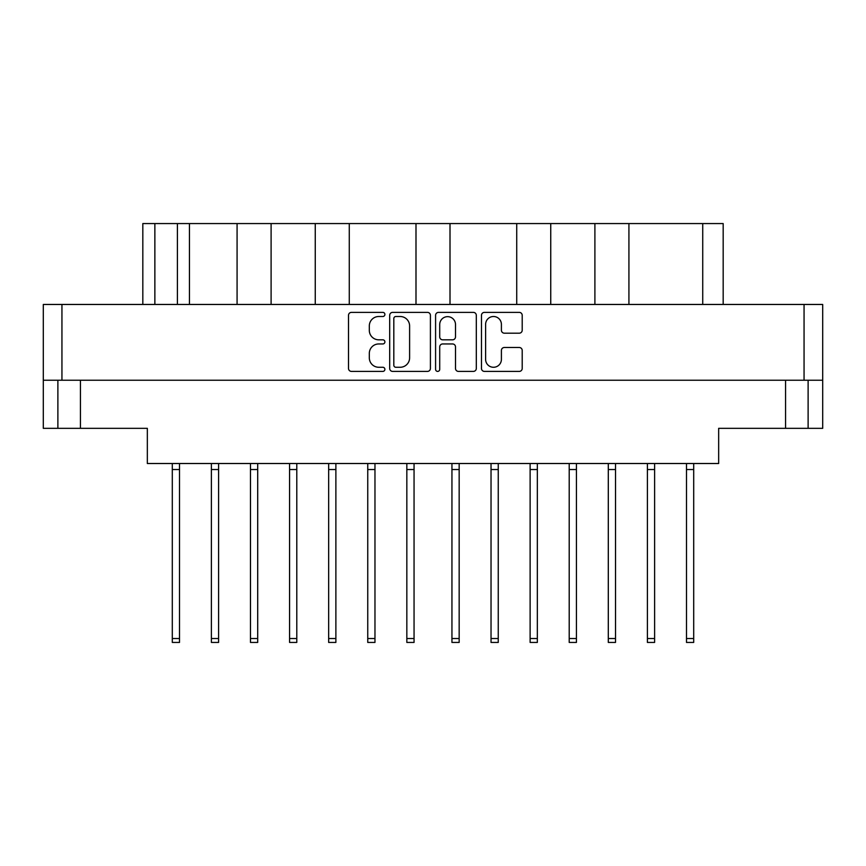 <?xml version="1.0" encoding="UTF-8"?>
<svg xmlns="http://www.w3.org/2000/svg" width="866" height="866" viewBox="0 0 866 866"><rect width="100%" height="100%" fill="white"/><g stroke="black" fill="none" stroke-linecap="round" stroke-linejoin="round"><path stroke-width="1.3" d="M485.61 359.379A7.891 7.891 0 0 0 493.501 367.271A7.891 7.891 0 0 0 501.403 359.379L501.403 350.449A2.955 2.955 0 0 1 504.348 347.493L519.254 347.493A2.955 2.955 0 0 1 522.209 350.449L522.209 368.451A2.955 2.955 0 0 1 519.254 371.406L484.43 371.406A2.955 2.955 0 0 1 481.474 368.451L481.474 315.321A2.955 2.955 0 0 1 484.43 312.377L519.254 312.377A2.955 2.955 0 0 1 522.209 315.321L522.209 330.227A2.955 2.955 0 0 1 519.254 333.183L504.348 333.183A2.955 2.955 0 0 1 501.403 330.227L501.403 324.404A7.891 7.891 0 0 0 493.501 316.501A7.891 7.891 0 0 0 485.61 324.404L485.61 359.379M437.644 371.406A2.068 2.068 0 0 0 439.712 369.338L439.712 346.909A2.955 2.955 0 0 1 442.667 343.954L452.55 343.954A2.955 2.955 0 0 1 455.505 346.909L455.505 368.451A2.955 2.955 0 0 0 458.46 371.406L473.366 371.406A2.955 2.955 0 0 0 476.311 368.451L476.311 315.321A2.955 2.955 0 0 0 473.366 312.377L438.532 312.377A2.955 2.955 0 0 0 435.587 315.321L435.587 369.338A2.068 2.068 0 0 0 437.644 371.406M430.413 368.451L430.413 315.321A2.955 2.955 0 0 0 427.468 312.377L392.634 312.377A2.955 2.955 0 0 0 389.689 315.321L389.689 368.451A2.955 2.955 0 0 0 392.634 371.406L427.468 371.406A2.955 2.955 0 0 0 430.413 368.451M43.3 304.453L43.3 380.228L43.3 304.453L822.7 304.453L822.7 428.334L785.559 428.334L785.559 380.228M822.7 304.453L822.7 380.228L43.3 380.228L43.3 428.334L57.881 428.334L57.881 380.228M378.767 316.501L382.826 316.501A2.068 2.068 0 0 0 384.894 314.445A2.068 2.068 0 0 0 382.826 312.377L351.466 312.377A2.955 2.955 0 0 0 348.511 315.321L348.511 368.451A2.955 2.955 0 0 0 351.466 371.406L382.826 371.406A2.068 2.068 0 0 0 384.894 369.338A2.068 2.068 0 0 0 382.826 367.271L378.767 367.271A9.45 9.45 0 0 1 369.317 357.831L369.317 353.404A9.45 9.45 0 0 1 378.767 343.954L382.826 343.954A2.068 2.068 0 0 0 384.894 341.886A2.068 2.068 0 0 0 382.826 339.818L378.767 339.818A9.45 9.45 0 0 1 369.317 330.379L369.317 325.952A9.45 9.45 0 0 1 378.767 316.501M516.721 304.453L516.721 223.569L450.006 223.569L450.006 304.453M594.899 304.453L594.899 223.569L550.744 223.569L550.744 304.453M237.078 304.453L237.078 223.569L189.438 223.569L189.438 304.453M315.256 304.453L315.256 223.569L271.101 223.569L271.101 304.453M415.994 304.453L415.994 223.569L349.279 223.569L349.279 304.453M80.441 380.228L80.441 428.334L147.339 428.334L147.339 463.516L718.661 463.516L718.661 428.334L785.559 428.334M808.119 380.228L808.119 428.334M80.441 428.334L57.881 428.334M142.825 304.453L142.825 223.569L189.438 223.569M702.727 304.453L702.727 223.569L628.922 223.569L628.922 304.453M702.727 223.569L723.175 223.569L723.175 304.453M550.744 223.569L516.721 223.569M628.922 223.569L594.899 223.569M271.101 223.569L237.078 223.569M349.279 223.569L315.256 223.569M450.006 223.569L415.994 223.569M395.881 316.501A2.068 2.068 0 0 0 393.814 318.569L393.814 365.203A2.068 2.068 0 0 0 395.881 367.271L400.168 367.271A9.45 9.45 0 0 0 409.607 357.831L409.607 325.952A9.45 9.45 0 0 0 400.168 316.501L395.881 316.501M455.505 324.544A7.891 7.891 0 0 0 447.614 316.653A7.891 7.891 0 0 0 439.712 324.544L439.712 336.874A2.955 2.955 0 0 0 442.667 339.818L452.55 339.818A2.955 2.955 0 0 0 455.505 336.874L455.505 324.544M693.698 463.516L693.698 642.431L686.489 642.431L686.489 463.516M693.698 469.534L686.489 469.534M498.253 463.516L498.253 642.431L491.033 642.431L491.033 463.516M498.253 469.534L491.033 469.534M576.431 463.516L576.431 642.431L569.211 642.431L569.211 463.516M576.431 469.534L569.211 469.534M654.609 463.516L654.609 642.431L647.4 642.431L647.4 463.516M654.609 469.534L647.4 469.534M179.511 463.516L179.511 642.431L172.302 642.431L172.302 463.516M179.511 469.534L172.302 469.534M257.7 463.516L257.7 642.431L250.48 642.431L250.48 463.516M257.7 469.534L250.48 469.534M335.878 463.516L335.878 642.431L328.658 642.431L328.658 463.516M335.878 469.534L328.658 469.534M414.056 463.516L414.056 642.431L406.836 642.431L406.836 463.516M414.056 469.534L406.836 469.534M218.6 463.516L218.6 642.431L211.391 642.431L211.391 463.516M218.6 469.534L211.391 469.534M296.789 463.516L296.789 642.431L289.569 642.431L289.569 463.516M296.789 469.534L289.569 469.534M374.967 463.516L374.967 642.431L367.747 642.431L367.747 463.516M374.967 469.534L367.747 469.534M459.164 463.516L459.164 642.431L451.944 642.431L451.944 463.516M459.164 469.534L451.944 469.534M537.342 463.516L537.342 642.431L530.122 642.431L530.122 463.516M537.342 469.534L530.122 469.534M615.52 463.516L615.52 642.431L608.3 642.431L608.3 463.516M615.52 469.534L608.3 469.534M61.941 304.453L61.941 380.228M804.059 380.228L804.059 304.453M154.862 223.569L154.862 304.453M177.411 304.453L177.411 223.569M693.698 638.523L686.489 638.523M498.253 638.523L491.033 638.523M576.431 638.523L569.211 638.523M654.609 638.523L647.4 638.523M179.511 638.523L172.302 638.523M257.7 638.523L250.48 638.523M335.878 638.523L328.658 638.523M414.056 638.523L406.836 638.523M218.6 638.523L211.391 638.523M296.789 638.523L289.569 638.523M374.967 638.523L367.747 638.523M459.164 638.523L451.944 638.523M537.342 638.523L530.122 638.523M615.52 638.523L608.3 638.523M257.7 642.431L250.48 642.431L257.7 642.431M335.878 642.431L328.658 642.431M459.164 642.431L451.944 642.431"/></g></svg>
